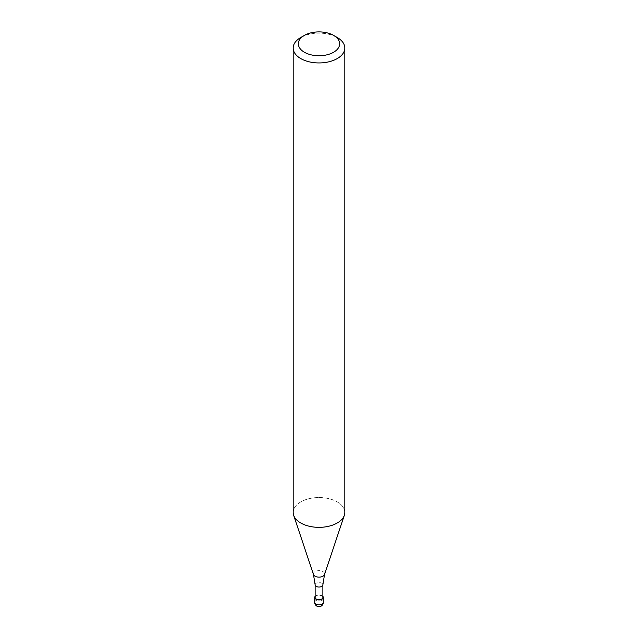 <?xml version="1.0" encoding="UTF-8"?>
<svg xmlns="http://www.w3.org/2000/svg" width="638" height="638" viewBox="0 0 638 638"><rect width="100%" height="100%" fill="white"/><g stroke="black" fill="none" stroke-linecap="round" stroke-linejoin="round"><path stroke-width="0.48" stroke-dasharray="3.19 2.39" d="M315.132 597.455A3.868 2.233 180 0 1 316.265 595.876A3.868 2.233 180 0 1 320.483 595.39A3.868 2.233 180 0 1 322.868 597.455M337.255 522.985A25.815 14.905 180 0 1 311.44 526.693A25.815 14.905 180 0 1 293.655 515.273A25.815 14.905 180 0 1 300.745 501.907A25.815 14.905 180 0 1 328.881 498.677A25.815 14.905 180 0 1 344.815 512.442M293.185 512.442A25.815 14.905 180 0 1 300.745 501.907A25.815 14.905 180 0 1 331.106 499.283A25.815 14.905 180 0 1 344.345 515.273L344.305 515.392M300.745 37.498A25.815 14.905 180 0 1 337.255 37.498M315.132 596.37A4.299 2.48 180 0 1 315.962 595.701A4.299 2.48 180 0 1 322.868 596.37M315.132 584.807A3.868 2.233 180 0 1 316.265 583.228A3.868 2.233 180 0 1 320.483 582.741A3.868 2.233 180 0 1 322.868 584.807M313.465 574.511A5.63 3.254 180 0 1 315.02 571.592A5.63 3.254 180 0 1 321.64 571.018A5.63 3.254 180 0 1 324.535 574.511M314.701 602.376A4.299 2.48 180 0 1 315.962 600.621A4.299 2.48 180 0 1 320.643 600.079A4.299 2.48 180 0 1 323.299 602.376"/><path stroke-width="0.96" d="M313.465 574.511A5.63 3.254 180 0 0 317.349 576.999A5.63 3.254 180 0 0 322.98 576.194A5.63 3.254 180 0 0 324.535 574.511L322.868 584.807L322.868 597.455A3.868 2.233 180 0 1 321.735 599.034A3.868 2.233 180 0 1 317.517 599.521A3.868 2.233 180 0 1 315.132 597.455L315.132 584.807L313.465 574.511L293.695 515.392M333.602 35.393L337.255 37.498A25.815 14.905 180 0 1 344.815 48.041A25.815 14.905 180 0 1 337.255 58.576A25.815 14.905 180 0 1 309.119 61.806A25.815 14.905 180 0 1 293.185 48.041A25.815 14.905 180 0 1 300.745 37.498L304.398 35.393A20.655 11.923 180 0 1 333.602 35.393A20.655 11.923 180 0 1 333.602 52.252A20.655 11.923 180 0 1 304.398 52.252A20.655 11.923 180 0 1 304.398 35.393L300.745 37.498M344.815 48.041L344.815 512.442A25.815 14.905 180 0 1 337.255 522.985A25.815 14.905 180 0 1 309.119 526.214A25.815 14.905 180 0 1 293.185 512.442L293.185 48.041M344.345 515.273A25.815 14.905 180 0 1 337.255 522.985M322.868 596.37A4.299 2.48 180 0 1 323.299 597.455A4.299 2.48 180 0 1 322.038 599.21A4.299 2.48 180 0 1 317.357 599.752A4.299 2.48 180 0 1 314.701 597.455A4.299 2.48 180 0 1 315.132 596.37M322.868 584.807A3.868 2.233 180 0 1 321.735 586.394A3.868 2.233 180 0 1 317.517 586.872A3.868 2.233 180 0 1 315.132 584.807M323.299 602.376L323.299 602.376A4.299 2.48 180 0 1 322.038 604.13A4.299 2.48 180 0 1 317.357 604.672A4.299 2.48 180 0 1 314.701 602.376L314.701 602.376A4.299 4.299 0 0 0 321.153 606.1A4.299 4.299 0 0 0 323.299 602.376L323.299 597.455M324.535 574.511L344.305 515.392M314.701 597.455L314.701 602.376"/></g></svg>
